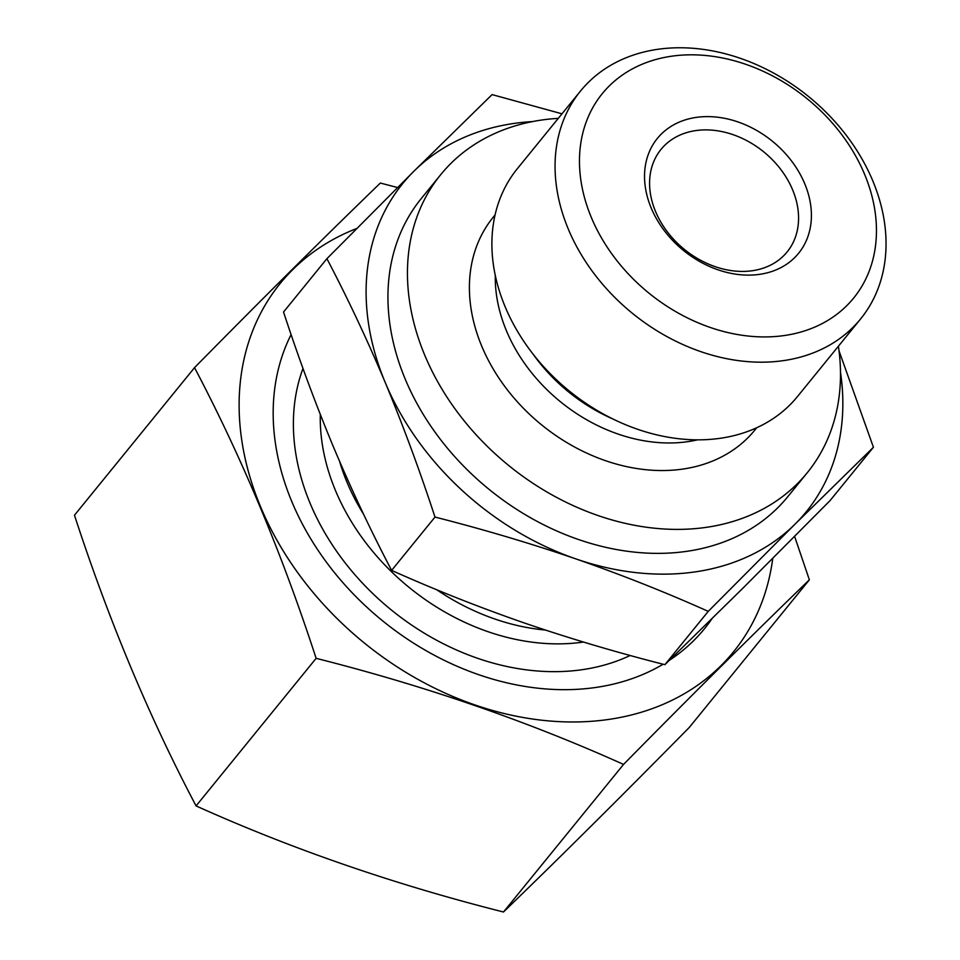 <?xml version="1.0" encoding="UTF-8"?>
<svg xmlns="http://www.w3.org/2000/svg" width="960" height="960" viewBox="0 0 960 960"><rect width="100%" height="100%" fill="white"/><g stroke="black" fill="none" stroke-linecap="round" stroke-linejoin="round"><path stroke-width="1.44" d="M194.532 367.644L74.472 515.232C108.744 620.304 149.268 717.204 196.068 805.92L316.128 658.332C282.12 553.884 241.584 456.996 194.532 367.644C262.86 298.248 324.804 236.712 380.352 183.048L397.548 187.536M196.068 805.92C292.14 849.144 394.608 884.508 503.484 912L623.544 764.412C527.472 721.188 424.992 685.824 316.128 658.332M772.752 558.408A292.056 225.936 -140.9 0 1 367.908 645.876A292.056 225.936 -140.9 0 1 356.772 228.468M794.616 536.436L809.364 579.816C753.828 633.48 691.884 695.016 623.544 764.412M503.484 912C559.032 858.336 620.976 796.8 689.316 727.404L809.364 579.816M391.62 570.396C434.364 589.536 478.476 607.02 523.932 622.836C569.568 638.46 616.548 652.404 664.872 664.692L743.16 587.952L830.052 500.604L873.432 447.276L795.156 524.028A260.064 201.18 -140.9 0 1 575.94 558.924A260.064 201.18 -140.9 0 1 385.26 382.572C367.164 339.624 347.712 298.332 326.904 258.684L283.536 312.012C298.764 358.512 315.336 403.344 333.264 446.496C351.396 489.54 370.848 530.844 391.62 570.396L434.988 517.068C419.796 470.664 403.224 425.832 385.26 382.572A260.064 201.18 -140.9 0 1 413.808 171.336L492.084 94.596L561.984 113.808M840.48 372.06A260.064 201.18 -140.9 0 1 795.156 524.028L708.252 611.364C665.508 592.224 621.396 574.74 575.94 558.924C530.304 543.3 483.324 529.356 434.988 517.068M664.872 664.692L708.252 611.364M839.028 350.844L873.432 447.276M326.904 258.684L413.808 171.336A260.064 201.18 -140.9 0 1 532.56 121.584M864.528 174.132A162 125.316 -140.9 0 1 710.196 327.444A162 125.316 -140.9 0 1 609.204 86.016A162 125.316 -140.9 0 1 864.528 174.132M872.748 180.756A180.552 139.668 -140.9 0 1 860.616 318.912A180.552 139.668 -140.9 0 1 632.424 313.332A180.552 139.668 -140.9 0 1 580.5 91.044A180.552 139.668 -140.9 0 1 733.632 56.136A180.552 139.668 -140.9 0 1 872.748 180.756M860.616 318.912L797.46 396.564A180.552 139.668 -140.9 0 1 569.256 390.984A180.552 139.668 -140.9 0 1 517.332 168.696L580.5 91.044M612.96 419.016A152.196 117.732 -140.9 0 1 532.908 353.904M697.488 439.86A152.196 117.732 -140.9 0 1 495.3 275.388M756.636 427.8A168.636 130.452 -140.9 0 1 541.656 424.908A168.636 130.452 -140.9 0 1 495.072 215.016M838.404 346.236A236.232 182.736 -140.9 0 1 807.228 472.776A236.232 182.736 -140.9 0 1 508.668 465.468A236.232 182.736 -140.9 0 1 440.724 174.648A236.232 182.736 -140.9 0 1 558.276 118.356M807.228 472.776L787.74 496.752A236.232 182.736 -140.9 0 1 489.168 489.444A236.232 182.736 -140.9 0 1 421.224 198.612L440.724 174.648M792.588 189.756A81.276 62.868 -140.9 0 1 787.128 251.94A81.276 62.868 -140.9 0 1 684.408 249.432A81.276 62.868 -140.9 0 1 661.032 149.376A81.276 62.868 -140.9 0 1 729.96 133.656A81.276 62.868 -140.9 0 1 792.588 189.756M804.708 183.648A91.02 70.416 -140.9 0 1 717.984 269.796A91.02 70.416 -140.9 0 1 661.236 134.148A91.02 70.416 -140.9 0 1 804.708 183.648M711.936 618.792A254.928 197.208 -140.9 0 1 669.42 660.288M663.108 664.236A254.928 197.208 -140.9 0 1 371.808 611.676A254.928 197.208 -140.9 0 1 291.108 334.572M630.18 655.476A228.3 176.616 -140.9 0 1 382.824 602.784A228.3 176.616 -140.9 0 1 302.988 368.46M583.44 642.048A207.9 160.824 -140.9 0 1 320.304 414.516M545.244 630.024A201.552 155.916 -140.9 0 1 436.656 589.704M363.576 514.236A201.552 155.916 -140.9 0 1 339.588 461.4"/></g></svg>
